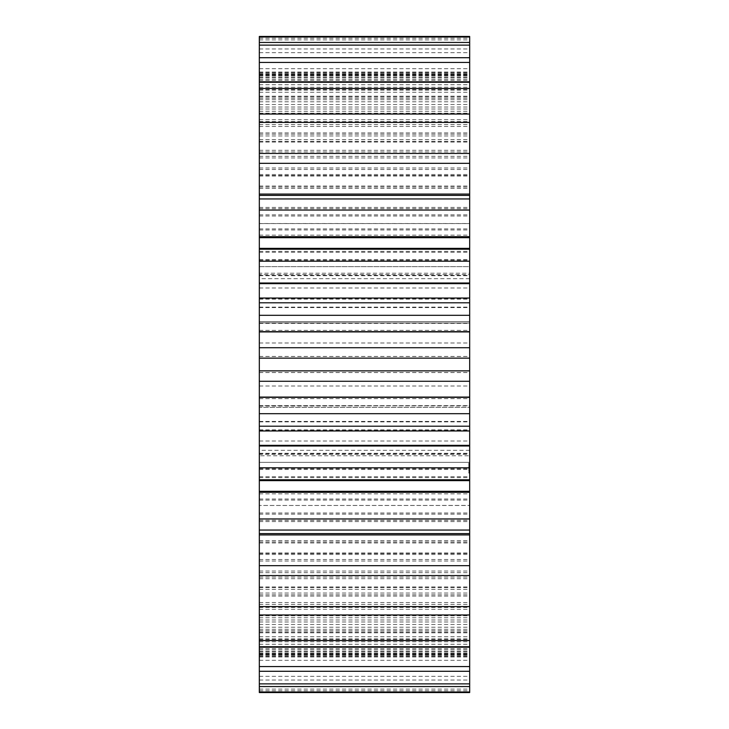 <?xml version="1.0" encoding="UTF-8"?>
<svg xmlns="http://www.w3.org/2000/svg" width="729" height="729" viewBox="0 0 729 729"><rect width="100%" height="100%" fill="white"/><g stroke="black" fill="none" stroke-linecap="round" stroke-linejoin="round"><path stroke-width="0.55" stroke-dasharray="3.65 2.73" d="M259.324 347.733L469.676 347.861L259.324 347.733M259.324 381.267L469.676 381.276M259.324 430.957L259.324 429.873L259.324 430.957M259.324 479.782L259.324 480.63M259.324 530.047L259.324 520.36L259.324 530.047M259.324 575.546L259.324 559.508L259.324 575.546M259.324 614.975L259.324 593.041L259.324 614.975M259.324 647.197L259.324 619.996L259.324 647.197M259.324 671.291L259.324 639.606L259.324 671.291M259.324 686.554L259.324 651.298L259.324 686.554M259.324 692.55L259.324 453.629L259.324 455.798L469.676 455.798L469.676 405.661L259.324 406.117L259.324 223.53L469.676 223.53L469.676 229.972L469.676 36.45M469.676 692.55L469.676 499.028L469.676 505.47L259.324 505.47L469.676 505.425L469.676 453.629L469.676 454.322L259.324 454.322L259.324 405.661L469.676 405.98L469.676 223.575L259.324 223.575L259.324 229.972L259.324 36.45M259.324 322.883L469.676 323.02L259.324 322.883M259.324 273.202L259.324 274.678L469.676 274.678L469.676 273.202L259.324 273.202M259.324 42.446L259.324 77.702L259.324 42.446M259.324 57.709L259.324 89.394L259.324 57.709M259.324 81.803L259.324 109.004L259.324 81.803M259.324 114.025L259.324 135.958L259.324 114.025M259.324 153.454L259.324 169.493L259.324 153.454M259.324 198.953L259.324 208.64L259.324 198.953M259.324 248.37L259.324 249.218M259.324 298.043L259.324 299.127L259.324 298.043M259.324 462.368L259.324 407.402L259.324 462.368L259.324 450.322L259.324 462.368L469.676 462.368L469.676 407.402L469.676 462.368L469.676 450.322L469.676 462.368L259.324 462.368M259.324 407.402L259.324 266.632L259.324 407.402L469.676 407.402L469.676 266.632L469.676 407.402L259.324 407.402M259.324 266.632L259.324 278.678L259.324 266.632L469.676 266.632L469.676 278.678L469.676 266.632L259.324 266.632M469.676 430.957L469.676 429.873L469.676 430.957M469.676 479.782L469.676 480.63M469.676 530.047L469.676 520.36L469.676 530.047M469.676 575.546L469.676 559.508L469.676 575.546M469.676 614.975L469.676 593.041L469.676 614.975M469.676 647.197L469.676 619.996L469.676 647.197M469.676 686.554L469.676 651.298L469.676 686.554M469.676 42.446L469.676 77.702L469.676 42.446M469.676 57.709L469.676 89.394L469.676 57.709M469.676 81.803L469.676 109.004L469.676 81.803M469.676 114.025L469.676 135.958L469.676 114.025M469.676 153.454L469.676 169.493L469.676 153.454M469.676 198.953L469.676 208.64L469.676 198.953M469.676 248.37L469.676 249.218M469.676 298.043L469.676 299.127L469.676 298.043M469.676 472.829L469.676 471.991L469.676 473.039L468.829 472.829L468.829 464.756L468.829 473.039L469.676 472.829M469.676 473.103L468.829 473.103M469.676 471.289L469.676 471.991L469.676 470.752L468.829 471.289L469.676 471.289M469.676 470.415L469.676 469.686L469.676 470.415L468.829 470.415L469.676 470.415M469.676 468.401L469.676 471.235L469.676 466.569L469.676 471.235L469.676 468.401L468.829 468.401L468.829 471.107L468.829 468.401M469.676 465.867L469.676 465.029L469.676 465.867L468.829 465.867L469.676 465.867M469.676 464.82L469.676 463.106L469.676 465.302L469.676 463.106L469.676 465.302L469.676 463.535L469.676 465.266L469.676 464.783L468.829 465.066L468.829 463.106L468.829 465.302L468.829 463.106L468.829 465.302L468.829 463.106L468.829 465.302L468.829 463.106L468.829 465.02L469.676 464.82L468.829 464.829L469.676 464.829L469.676 463.152L469.676 465.266L469.676 463.106L469.676 465.302L469.676 463.152L469.676 465.266L469.676 464.209L468.829 464.2L468.829 463.325L469.676 464.747L469.676 463.152L469.676 465.302L469.676 464.273L468.829 464.783L469.676 465.029L468.829 465.02L469.676 465.02L469.676 464.182L468.829 464.182L469.676 464.209L469.676 463.571L468.829 463.535L469.676 463.562L469.676 465.02L468.829 464.847M469.676 464.054L469.676 463.106L469.676 464.273L468.829 464.054M469.676 471.235L469.676 466.888L469.676 471.235L468.829 471.235L468.829 466.615L468.829 471.235L468.829 466.624L468.829 471.235L468.829 466.888L468.829 471.235L469.676 471.235L468.829 471.235M469.676 469.184L469.676 466.615L469.676 469.184L468.829 469.184L468.829 470.98L468.829 466.159L468.829 469.184L469.676 469.184L468.829 469.184M469.676 470.724L468.829 470.715L469.676 470.724M469.676 467.471L469.676 470.989L469.676 466.751L469.676 467.48L468.829 467.48L468.829 466.624L468.829 468.127L468.829 467.471L469.676 467.471L468.829 467.034L469.676 467.034L469.676 466.159L469.676 468.938L469.676 466.414L468.829 466.888L469.676 466.87L468.829 466.888L469.676 466.87L468.829 466.87L469.676 466.87L468.829 466.87L469.676 466.87L468.829 466.87L469.676 466.87L469.676 467.471L468.829 467.471M469.676 468.282L468.829 468.282M469.676 465.913L468.829 466.159L469.676 465.913M259.324 381.139L469.676 381.139M259.324 298.617L469.676 298.617M259.324 430.383L469.676 430.383M259.324 299.127L469.676 299.127M259.324 429.873L469.676 429.873M259.324 251.396L469.676 251.396M259.324 477.604L469.676 477.604M259.324 252.27L469.676 252.27M259.324 476.73L469.676 476.73M259.324 207.428L469.676 207.428M259.324 521.572L469.676 521.572M259.324 208.64L469.676 208.64M259.324 520.36L469.676 520.36M259.324 167.98L469.676 167.98M259.324 561.02L469.676 561.02M259.324 169.493L469.676 169.493M259.324 559.508L469.676 559.508M259.324 157.947L469.676 157.947M259.324 571.053L469.676 571.053M259.324 156.343L469.676 156.343M259.324 572.657L469.676 572.657M259.324 134.182L469.676 134.182M259.324 594.818L469.676 594.818M259.324 135.958L469.676 135.958M259.324 593.041L469.676 593.041M259.324 126.454L469.676 126.454M259.324 602.546L469.676 602.546M259.324 124.595L469.676 124.595M259.324 604.405L469.676 604.405M259.324 107.017L469.676 107.017M259.324 621.983L469.676 621.983M259.324 109.004L469.676 109.004M259.324 619.996L469.676 619.996M259.324 101.805L469.676 101.805M259.324 627.195L469.676 627.195M259.324 99.755L469.676 99.755M259.324 629.245L469.676 629.245M259.324 87.252L469.676 87.252M259.324 641.748L469.676 641.748M259.324 89.394L469.676 89.394M259.324 639.606L469.676 639.606M259.324 84.71L469.676 84.71M259.324 644.29L469.676 644.29M259.324 82.532L469.676 82.532L259.324 82.532M259.324 646.468L469.676 646.468L259.324 646.468M259.324 75.47L469.676 75.47M259.324 653.53L469.676 653.53M259.324 77.702L469.676 77.702M259.324 651.298L469.676 651.298M259.324 75.67L469.676 75.67M259.324 653.33L469.676 653.33M259.324 73.419L469.676 73.419M259.324 655.581L469.676 655.581M259.324 71.998L469.676 71.998M259.324 657.002L469.676 657.002M259.324 74.258L469.676 74.258M259.324 654.742L469.676 654.742M259.324 74.932L469.676 74.932M259.324 654.068L469.676 654.068M259.324 72.681L469.676 72.681M259.324 656.319L469.676 656.319M259.324 38.273L469.676 38.273M259.324 690.727L469.676 690.727M259.324 39.885L469.676 39.885M259.324 689.115L469.676 689.115M259.324 76.937L469.676 76.937M259.324 652.063L469.676 652.063M259.324 79.16L469.676 79.16M259.324 649.84L469.676 649.84M259.324 80.336L469.676 80.336M259.324 648.664L469.676 648.664M259.324 48.943L469.676 48.943M259.324 680.057L469.676 680.057M259.324 52.661L469.676 52.661M259.324 676.339L469.676 676.339M259.324 90.159L469.676 90.159M259.324 638.841L469.676 638.841M259.324 92.273L469.676 92.273M259.324 636.727L469.676 636.727M259.324 98.242L469.676 98.242M259.324 630.758L469.676 630.758M259.324 96.164L469.676 96.164M259.324 632.836L469.676 632.836M259.324 68.69L469.676 68.69M259.324 660.31L469.676 660.31M259.324 74.413L469.676 74.413M259.324 654.587L469.676 654.587M259.324 111.264L469.676 111.264M259.324 617.736L469.676 617.736M259.324 113.223L469.676 113.223M259.324 615.777L469.676 615.777M259.324 121.606L469.676 121.606M259.324 607.394L469.676 607.394M259.324 119.72L469.676 119.72M259.324 609.28L469.676 609.28M259.324 96.948L469.676 96.948M259.324 632.052L469.676 632.052M259.324 104.502L469.676 104.502M259.324 624.498L469.676 624.498M259.324 139.658L469.676 139.658M259.324 589.342L469.676 589.342M259.324 141.399L469.676 141.399M259.324 587.601L469.676 587.601M259.324 151.96L469.676 151.96M259.324 577.04L469.676 577.04M259.324 150.311L469.676 150.311M259.324 578.689L469.676 578.689M259.324 132.906L469.676 132.906M259.324 596.094L469.676 596.094M259.324 142.073L469.676 142.073M259.324 586.927L469.676 586.927M259.324 174.523L469.676 174.523M259.324 554.477L469.676 554.477M259.324 175.99L469.676 175.99M259.324 553.01L469.676 553.01M259.324 188.437L469.676 188.437M259.324 540.563L469.676 540.563M259.324 187.061L469.676 187.061M259.324 541.939L469.676 541.939M259.324 175.525L469.676 175.525M259.324 553.475L469.676 553.475M259.324 186.05L469.676 186.05M259.324 542.95L469.676 542.95M259.324 214.855L469.676 214.855M259.324 514.145L469.676 514.145M259.324 216.003L469.676 216.003M259.324 512.997L469.676 512.997M259.324 229.972L469.676 229.972M259.324 499.028L469.676 499.028M259.324 228.924L469.676 228.924M259.324 500.076L469.676 500.076M259.324 235.148L469.676 235.148M259.324 493.852L469.676 493.852M259.324 259.488L469.676 259.488M259.324 469.512L469.676 469.512M259.324 260.299L469.676 260.299M259.324 468.701L469.676 468.701L468.829 468.683L468.829 467.125L468.829 468.683L468.829 467.927L468.829 468.683L469.676 468.683L469.676 467.125L468.829 467.107L469.676 467.107L468.829 467.125L469.676 467.125L468.829 467.125L469.676 467.125L468.829 467.125L469.676 467.125L468.829 467.125L469.676 467.125L469.676 468.683L468.829 468.683L469.676 468.683L469.676 467.927L468.829 467.927M259.324 275.371L469.676 275.371M259.324 453.629L469.676 453.629M259.324 275.69L469.676 275.69M259.324 453.31L469.676 453.31M259.324 287.982L469.676 287.982M259.324 441.018L469.676 441.018M259.324 307.137L469.676 307.137M259.324 421.863L469.676 421.863M259.324 307.583L469.676 307.583M259.324 421.417L469.676 421.417M259.324 323.339L469.676 323.339M259.324 405.661L469.676 405.661M259.324 330.346L469.676 330.346M259.324 398.654L469.676 398.654M259.324 343.004L469.676 343.004M259.324 385.996L469.676 385.996M259.324 356.445L469.676 356.445M259.324 372.555L469.676 372.555M259.324 356.508L469.676 356.508M259.324 372.492L469.676 372.492M259.324 321.598L469.676 321.598L259.324 321.598M469.676 471.991L468.829 471.991L469.676 471.991M469.676 473.03L468.829 473.03L469.676 473.039M469.676 470.752L468.829 470.752L469.676 470.752M469.676 469.686L468.829 469.686L469.676 469.686M469.676 468.929L468.829 468.929L468.829 468.127L468.829 469.731L468.829 468.929L469.676 468.929L468.829 468.929M469.676 468.173L468.829 468.173L469.676 468.173M469.676 467.444L468.829 467.444L469.676 467.417M469.676 466.569L468.829 466.569L469.676 466.569M469.676 464.756L468.829 464.756L469.676 464.747M469.676 464.4L468.829 464.4L469.676 464.428L468.829 464.337L469.676 464.318L469.676 465.066L468.829 465.066L469.676 465.066L468.829 465.066L469.676 465.038L469.676 464.409M469.676 463.106L468.829 463.106L469.676 463.106M469.676 463.27L468.829 463.27L469.676 463.279M469.676 463.626L468.829 463.653M469.676 463.325L469.676 464.209L469.676 463.325L468.829 463.343L469.676 463.307L468.829 463.325M469.676 465.157L468.829 465.157L469.676 465.148M469.676 465.302L468.829 465.266M469.676 463.936L468.829 463.926M469.676 463.152L468.829 463.161M469.676 463.945L468.829 463.954M469.676 464.218L468.829 464.218M469.676 463.444L468.829 463.444L469.676 463.444M469.676 465.111L468.829 465.111M469.676 470.597L468.829 470.597M469.676 469.257L468.829 469.257M469.676 468.228L468.829 468.228M469.676 467.526L468.829 467.526L469.676 467.508M469.676 470.679L468.829 470.679M469.676 470.333L468.829 470.333M469.676 470.241L468.829 470.241M469.676 467.599L468.829 467.599M469.676 467.161L468.829 467.161M469.676 470.314L468.829 470.314M469.676 466.624L468.829 466.624M469.676 469.622L468.829 469.622M469.676 468.592L468.829 468.592L469.676 468.629M469.676 467.234L468.829 467.234M469.676 470.98L468.829 470.98L468.829 469.731L468.829 470.989L469.676 470.98L468.829 470.989M469.676 468.674L468.829 468.665L469.676 468.674M469.676 463.489L468.829 463.507M469.676 463.362L468.829 463.362L469.676 463.371M469.676 464.965L468.829 464.965M469.676 464.874L468.829 464.874M469.676 465.175L468.829 465.175M469.676 464.264L468.829 464.264L469.676 464.3M469.676 471.107L468.829 471.107L469.676 471.098M469.676 470.041L468.829 470.041L469.676 470.032M469.676 467.772L468.829 467.772L469.676 467.781M469.676 467.644L468.829 467.644L469.676 467.663M469.676 467.344L468.829 467.344L469.676 467.344M469.676 467.052L468.829 467.052L469.676 467.052M469.676 466.751L468.829 466.751L469.676 466.751M469.676 466.159L468.829 466.159L469.676 466.159M469.676 466.414L468.829 466.414L469.676 466.414M469.676 470.825L468.829 470.825L469.676 470.825M469.676 470.387L468.829 470.387L469.676 470.387M469.676 469.731L468.829 469.731L469.676 469.731M469.676 468.127L468.829 468.127L469.676 468.127M469.676 464.209L468.829 464.209M469.676 467.927L469.676 468.683M469.676 464.1L468.829 464.081M469.676 463.753L468.829 463.717M469.676 464.355L468.829 464.373M469.676 464.519L468.829 464.491M469.676 464.993L468.829 465.011M469.676 463.416L468.829 463.416L469.676 463.425M469.676 463.708L468.829 463.708L469.676 463.699M469.676 464.018L468.829 464.027M469.676 464.701L468.829 464.701L469.676 464.71M469.676 464.619L468.829 464.619L469.676 464.61M469.676 465.23L468.829 465.23L469.676 465.257M469.676 464.154L468.829 464.136M469.676 463.17L468.829 463.17M469.676 463.58L468.829 463.58M469.676 464.765L468.829 464.765L469.676 464.783M469.676 464.482L468.829 464.473M469.676 464.309L468.829 464.309M469.676 464.938L468.829 464.938M469.676 463.835L468.829 463.835L469.676 463.835M469.676 463.571L468.829 463.571M469.676 464.573L468.829 464.573L469.676 464.537M469.676 463.762L468.829 463.762M469.676 278.678L259.324 278.678M469.676 450.322L259.324 450.322"/><path stroke-width="1.09" d="M469.676 358.149L469.676 347.724L259.324 347.724L259.324 358.149L469.676 358.149L469.676 430.383M259.324 358.149L259.324 370.851L469.676 370.851M259.324 370.851L259.324 430.383M259.324 445.355L469.676 445.355L469.676 430.957L259.324 430.957L259.324 692.55L469.676 692.55L469.676 480.63L259.324 480.63M259.324 36.988L469.676 36.988L469.676 36.45L259.324 36.45L259.324 298.043L469.676 298.043L469.676 248.37L259.324 248.37M259.324 298.617L259.324 347.861M469.676 445.355L469.676 480.63M469.676 36.988L469.676 248.37M469.676 298.617L469.676 347.861M259.324 331.923L469.676 331.923M259.324 397.077L469.676 397.077M259.324 331.668L469.676 331.668M259.324 397.332L469.676 397.332M259.324 315.311L469.676 315.311M259.324 413.689L469.676 413.689M259.324 302.799L469.676 302.799M259.324 426.201L469.676 426.201M259.324 283.645L469.676 283.645M259.324 283.016L469.676 283.016M259.324 445.984L469.676 445.984M259.324 261.192L469.676 261.192M259.324 467.808L469.676 467.808M259.324 249.218L469.676 249.218M259.324 479.782L469.676 479.782M259.324 237.69L469.676 237.69M259.324 491.31L469.676 491.31M259.324 236.706L469.676 236.706M259.324 492.294L469.676 492.294M259.324 210.043L469.676 210.043M259.324 518.957L469.676 518.957M259.324 198.953L469.676 198.953M259.324 530.047L469.676 530.047M259.324 195.39L469.676 195.39M259.324 533.61L469.676 533.61M259.324 194.069L469.676 194.069M259.324 534.931L469.676 534.931M259.324 163.342L469.676 163.342M259.324 565.658L469.676 565.658M259.324 153.454L469.676 153.454M259.324 575.546L469.676 575.546M259.324 122.417L469.676 122.417M259.324 606.583L469.676 606.583M259.324 114.025L469.676 114.025M259.324 614.975L469.676 614.975M259.324 88.464L469.676 88.464M259.324 640.536L469.676 640.536M259.324 81.803L469.676 81.803M259.324 647.197L469.676 647.197M259.324 62.448L469.676 62.448M259.324 666.552L469.676 666.552M259.324 57.709L469.676 57.709M259.324 671.291L469.676 671.291M259.324 45.125L469.676 45.125M259.324 683.875L469.676 683.875M259.324 42.446L469.676 42.446M259.324 686.554L469.676 686.554M259.324 692.012L469.676 692.012M469.676 381.276L259.324 381.276"/></g></svg>
